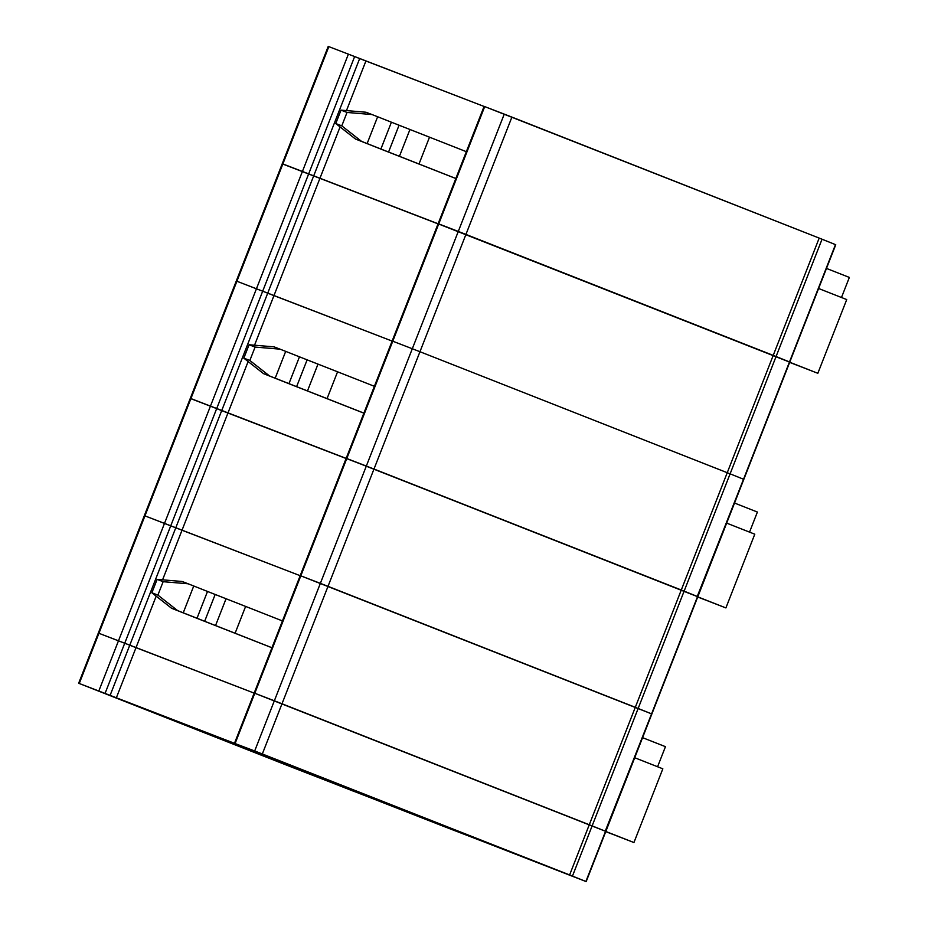<?xml version="1.0" encoding="UTF-8"?>
<svg xmlns="http://www.w3.org/2000/svg" width="928" height="928" viewBox="0 0 928 928"><rect width="100%" height="100%" fill="white"/><g stroke="black" fill="none" stroke-linecap="round" stroke-linejoin="round"><path stroke-width="1.39" d="M585.881 881.484L569.618 874.942L589.28 824.748L281.996 703.772L262.322 753.965L585.881 881.484L605.555 831.279L592.134 825.874L572.46 876.078L592.134 825.874L589.28 824.748L569.618 874.942L262.322 753.965L281.996 703.772L274.352 700.779L254.678 750.972L262.322 753.965L254.678 750.972L274.352 700.779L254.191 693.03L254.794 693.251L235.12 743.456L254.794 693.251L281.996 703.772L605.555 831.279L585.881 881.484L288.596 765.925L79.251 683.484L98.925 633.29L98.322 633.058L98.925 633.29L79.251 683.484L98.809 691.012L118.482 640.807L98.925 633.29L118.482 640.807L98.809 691.012L242.173 746.274M190.913 398.576L346.144 458.386L227.986 412.925L182.016 530.236L175.775 527.8L182.016 530.236L227.986 412.925L221.746 410.489L175.775 527.8L170.74 525.828L124.723 643.243L254.156 693.112L135.998 647.663L116.325 697.856L135.998 647.663L129.758 645.227L110.084 695.42L129.758 645.227L124.723 643.243L105.05 693.448L124.723 643.243L118.482 640.807L254.156 693.112L98.925 633.302L124.723 643.243L216.711 408.517L190.31 398.332L144.339 515.643L144.942 515.875L190.913 398.564L144.942 515.875L164.5 523.392L210.47 406.081L164.5 523.392L175.775 527.8L221.746 410.489L216.711 408.517L170.74 525.828L144.942 515.875L98.925 633.29L144.942 515.875L144.339 515.643L78.648 683.263L585.568 881.368M240.259 745.509L254.678 750.972L240.259 745.509M346.782 458.536L697.554 596.553L651.572 713.864L697.554 596.553L684.122 591.148L638.151 708.458L684.122 591.148L681.28 590.011L635.297 707.322L681.28 590.011L373.984 469.034L328.013 586.345L651.572 713.864L605.242 831.175L254.794 693.274L274.352 700.779L366.34 466.053L346.179 458.293L300.208 575.604L300.811 575.836L346.782 458.525L300.811 575.836L328.013 586.345L373.984 469.034L366.34 466.053L320.369 583.364L300.811 575.836L254.794 693.251L300.811 575.836L300.208 575.604L234.517 743.224L235.12 743.456M492.327 844.654L143.063 708.308L296.508 768.755L296.879 767.781L296.508 768.755L350.227 789.751L350.587 788.846L350.227 789.751L385.561 803.66L385.909 802.755L385.561 803.66L389.911 805.365L390.259 804.472L389.911 805.365L441.67 825.595L441.972 824.83L441.67 825.595L444.976 826.883L445.266 826.129L444.976 826.883L513.578 853.261M496.735 846.452L502.315 848.598M283.829 762.688L283.539 763.454L279.073 761.772L142.448 708.076M512.975 853.041L289.2 765.902L289.571 764.939L289.2 765.902L265.988 756.749M310.462 774.265L352.385 790.772L307.957 773.326M352.385 790.772L354.89 791.712M220.667 738.781L262.601 755.288L218.173 737.841M262.601 755.288L265.095 756.227M513.219 852.948L555.141 869.455L510.713 852.008M555.141 869.455L557.647 870.394M251.175 749.708L293.109 766.215L248.681 748.768M293.109 766.215L295.603 767.154M241.57 746.042L79.251 683.484M100.723 691.836L142.657 708.342L98.229 690.896M266.591 756.97L279.073 761.772M143.063 708.308L250.931 749.801L501.7 848.366M142.657 708.342L145.162 709.282M651.572 713.864L300.811 575.836L320.369 583.364L274.352 700.779L281.996 703.772L328.013 586.345L320.369 583.364L328.013 586.345L281.996 703.772L592.134 825.874L638.151 708.458L635.297 707.322L589.28 824.748L635.297 707.322L328.013 586.345L638.151 708.458L592.134 825.874L605.555 831.279L651.572 713.864L638.151 708.458L651.572 713.864M182.016 530.236L300.173 575.696L164.5 523.392L118.482 640.807L164.5 523.392L144.942 515.875L175.775 527.8L129.758 645.227L175.775 527.8L182.016 530.236L162.574 579.826L182.016 530.236L300.173 575.696L182.016 530.236M438.724 223.926L789.496 361.932L743.525 479.242L730.104 473.837L743.525 479.242L789.496 361.932L776.075 356.526L730.104 473.837L727.25 472.7L730.104 473.837L776.075 356.526L773.221 355.389L727.25 472.7L419.955 351.724L727.25 472.7L773.221 355.389L465.937 234.413L419.955 351.724L412.31 348.742L419.955 351.724L465.937 234.413L458.281 231.432L412.31 348.742L392.764 341.214L438.735 223.903L438.132 223.671L392.15 340.982L412.31 348.742L458.281 231.432L438.735 223.903L346.736 458.652L366.293 466.158L346.747 458.641L392.764 341.214L392.15 340.982L346.132 458.409L346.747 458.641M743.525 479.242L697.508 596.658L366.293 466.158L412.31 348.742L392.764 341.214L412.31 348.742L366.293 466.158L373.949 469.15L419.955 351.724L412.31 348.742L419.955 351.724L373.949 469.15L684.087 591.252L730.104 473.837L727.25 472.7L681.233 590.127L727.25 472.7L419.955 351.724L730.104 473.837L684.087 591.252L697.195 596.553L743.525 479.242L730.104 473.837L743.525 479.242M282.854 163.954L438.097 223.764L319.94 178.304L273.957 295.614L267.716 293.178L273.957 295.614L319.94 178.304L313.687 175.868L267.716 293.178L262.682 291.206L267.716 293.178L313.687 175.868L308.664 173.896L262.682 291.206L256.441 288.77L262.682 291.206L308.664 173.896L302.412 171.46L256.441 288.77L236.895 281.254L282.866 163.943L282.263 163.711L236.28 281.022L256.441 288.77L302.412 171.46L282.866 163.943L190.866 398.68L210.424 406.186L190.878 398.669L236.895 281.254L236.28 281.022L190.275 398.437L190.878 398.669M273.957 295.614L392.115 341.075L256.441 288.77L210.424 406.186L216.676 408.622L210.424 406.186L256.441 288.77L236.895 281.254L262.682 291.206L216.676 408.622L262.682 291.206L267.716 293.178L221.699 410.605L216.676 408.622L221.699 410.605L267.716 293.178L273.957 295.614L254.527 345.216L273.957 295.614L392.115 341.075L273.957 295.614M226.049 598.746L215.168 594.477L204.659 621.284L215.54 625.553L226.049 598.746L215.54 625.553L171.599 608.281L198.638 618.976L171.599 608.281L151.867 592.783L157.122 579.374L182.108 581.473L188.129 583.782L163.142 581.694L157.888 595.092L177.619 610.601L183.234 612.816L193.743 585.997L188.129 583.782L193.743 585.997L183.234 612.816L197.014 618.257L207.512 591.449L193.743 585.997L207.512 591.449L197.014 618.257L204.659 621.284L215.168 594.477L207.512 591.449L245.618 606.425L226.049 598.746M271.939 647.732L215.54 625.553L235.109 633.232L245.618 606.425L235.109 633.232L271.939 647.732M198.638 618.976L271.927 647.756L198.638 618.976M609.916 833.216L633.94 842.543L609.916 833.216M612.758 834.342L605.404 831.488L612.758 834.342M157.888 595.092L163.142 581.694L157.122 579.374L151.867 592.783L157.888 595.092L151.867 592.783L171.599 608.281L177.619 610.601L157.888 595.092M282.448 620.925L245.618 606.425L282.448 620.925M665.457 746.669L657.569 766.783L665.457 746.669L642.582 737.667L665.457 746.669M662.836 768.813L633.94 842.543L605.822 831.476L633.94 842.543L662.836 768.813L634.717 757.735L662.836 768.813M135.998 647.663L156.182 596.17L135.998 647.663M163.142 581.694L188.129 583.782L182.108 581.473L157.122 579.374L163.142 581.694M317.991 364.124L307.122 359.855L296.612 386.663L307.481 390.932L317.991 364.124L307.481 390.932L263.552 373.659L290.592 384.354L263.552 373.659L243.82 358.162L249.075 344.752L274.05 346.852L280.07 349.16L255.096 347.072L249.841 360.47L269.561 375.979L275.187 378.195L285.696 351.376L280.07 349.16L285.696 351.376L275.187 378.195L288.956 383.635L299.466 356.828L285.696 351.376L299.466 356.828L288.956 383.635L296.612 386.663L307.122 359.855L299.466 356.828L337.572 371.803L317.991 364.124M346.098 458.502L221.699 410.605L227.94 413.041L248.124 361.549L227.94 413.041L346.098 458.502M363.892 413.111L307.481 390.932L327.062 398.611L337.572 371.803L327.062 398.611L363.88 413.134M290.592 384.354L360.992 412.032L290.592 384.354M701.858 598.595L725.893 607.921L701.858 598.595M704.712 599.72L697.346 596.866L704.712 599.72M249.841 360.47L255.096 347.072L249.075 344.752L243.82 358.162L249.841 360.47L243.82 358.162L263.552 373.659L269.561 375.979L249.841 360.47M374.39 386.303L337.572 371.803L374.39 386.303M757.399 512.047L749.522 532.162L757.399 512.047L734.535 503.046L757.399 512.047M754.789 534.192L725.893 607.921L697.763 596.855L725.893 607.921L754.789 534.192L726.67 523.114L754.789 534.192M255.096 347.072L280.07 349.16L274.05 346.852L249.075 344.752L255.096 347.072M409.944 129.502L399.063 125.234L388.554 152.041L399.434 156.31L409.944 129.502L399.434 156.31L355.494 139.038L382.533 149.733L355.494 139.038L335.762 123.54L341.017 110.13L366.003 112.23L372.024 114.55L347.037 112.45L341.782 125.848L361.514 141.358L367.128 143.573L377.638 116.754L372.024 114.55L377.638 116.754L367.128 143.573L380.898 149.014L391.407 122.206L377.638 116.754L391.407 122.206L380.898 149.014L388.554 152.041L399.063 125.234L391.407 122.206L429.513 137.182L409.944 129.502M484.706 106.616L484.103 106.36L438.086 223.787L438.689 224.019L484.706 106.592L819.192 238.09L511.908 117.102L465.891 234.529L511.908 117.102L504.252 114.121L458.246 231.536L504.252 114.121L484.706 106.592L438.689 224.019L773.175 355.505L819.192 238.09L835.467 244.621L822.046 239.215L776.028 356.63L822.046 239.215L819.192 238.09L773.175 355.505L789.45 362.036L835.467 244.621L789.45 362.036L438.689 224.031M328.837 46.644L328.234 46.4L282.216 163.815L282.82 164.047L328.837 46.632L348.394 54.149L328.837 46.632L282.82 164.047L302.377 171.576L348.394 54.149L484.068 106.453L365.91 60.993L346.469 110.594L365.91 60.993L359.67 58.557L313.652 175.984L359.67 58.557L354.635 56.585L308.618 174.012L354.635 56.585L348.394 54.149L302.377 171.576L438.051 223.88L282.82 164.059M455.834 178.489L399.434 156.31L419.004 163.989L429.513 137.182L419.004 163.989L455.834 178.489M382.533 149.733L455.822 178.512L382.533 149.733M793.811 363.973L817.835 373.3L793.811 363.973M796.653 365.098L789.299 362.245L796.653 365.098M341.782 125.848L347.037 112.45L341.017 110.13L335.762 123.54L341.782 125.848L335.762 123.54L355.494 139.038L361.514 141.358L341.782 125.848M466.343 151.682L429.513 137.182L466.343 151.682M849.352 277.426L841.464 297.54L849.352 277.426L826.477 268.424L849.352 277.426M846.73 299.57L817.835 373.3L789.716 362.233L817.835 373.3L846.73 299.57L818.612 288.492L846.73 299.57M319.893 178.42L340.077 126.927L319.893 178.42M347.037 112.45L372.024 114.55L366.003 112.23L341.017 110.13L347.037 112.45M697.833 596.669L586.171 881.6M789.786 362.048L697.798 596.785M789.74 362.164L835.757 244.737"/></g></svg>
